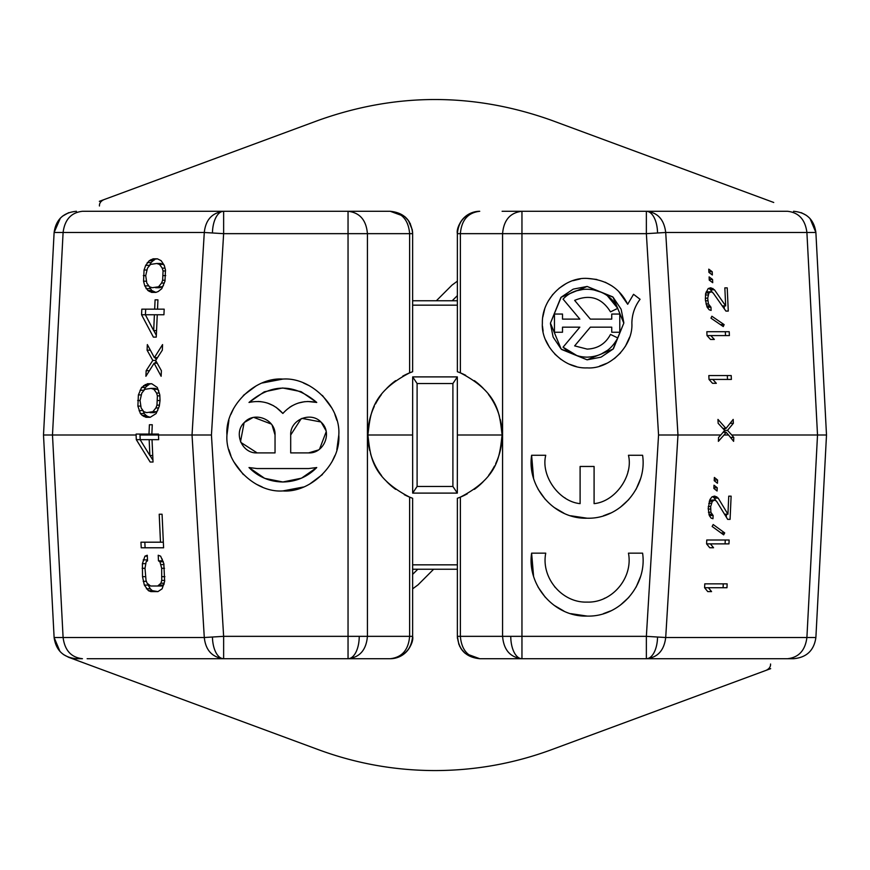 <?xml version="1.0" encoding="UTF-8"?>
<svg xmlns="http://www.w3.org/2000/svg" width="870" height="870" viewBox="0 0 870 870"><rect width="100%" height="100%" fill="white"/><g stroke="black" fill="none" stroke-linecap="round" stroke-linejoin="round"><path stroke-width="1.3" d="M810.014 218.522L815.886 232.486L806.903 232.486C805.239 219.61 798.79 212.541 787.557 211.29L646.366 211.29C657.655 212.465 664.104 219.534 665.713 232.486L646.366 233.66L646.366 211.29L502.11 211.29M59.986 651.478L54.114 637.514L43.5 435L136.101 435L136.144 434.065L148.987 434.065L149.412 424.745L152.272 424.745L151.848 434.065L158.514 434.065L158.47 435L192.031 435L204.287 232.486C205.646 219.827 212.095 212.758 223.633 211.29L223.633 233.66L348.043 233.66L348.043 211.29L82.432 211.29C71.199 212.541 64.761 219.61 63.097 232.486L204.287 232.486L223.633 233.66L211.443 435L223.633 636.34L223.633 658.71L87.141 658.71M367.89 658.71L390.26 658.71L348.043 658.71L348.043 636.34L223.633 636.34L204.287 637.514C205.646 650.173 212.095 657.241 223.633 658.71A22.37 11.19 -90 0 1 212.454 637.025M521.956 658.71C510.201 657.372 503.741 649.923 502.577 636.34L460.371 636.34C461.524 649.923 467.984 657.372 479.74 658.71C466.168 657.372 458.707 649.923 457.37 636.34A22.37 22.37 0 0 0 457.479 638.493A22.37 22.37 0 0 1 457.37 636.34L457.37 498.271A67.11 67.11 0 0 0 460.371 497.14L457.37 498.271A67.11 67.11 0 0 0 467.277 493.845A67.11 67.11 0 0 1 460.371 497.14L460.371 636.34L457.37 636.34L458.827 644.289L461.524 649.324L465.298 653.424L479.74 658.71L521.956 658.71A22.37 11.19 -90 0 1 510.766 636.34L502.577 636.34L502.577 233.66C503.741 220.077 510.201 212.628 521.956 211.29L521.956 233.66L646.366 233.66L658.557 435L720.828 435L724.645 430.378L718.141 423.288L717.967 419.416L725.993 428.442L733.192 419.416L733.366 423.288L727.505 430.378L731.746 435L826.5 435L815.886 637.514C814.026 650.466 806.577 657.535 793.549 658.71L646.366 658.71L646.366 636.34L521.956 636.34L521.956 658.71L646.366 658.71A22.37 11.19 -90 0 0 657.546 637.025L646.366 636.34L658.557 435M770.668 668.66L551.384 749.744C513.822 763.566 475.031 770.505 435 770.57C394.969 770.505 356.178 763.566 318.616 749.744L68.697 657.328L63.445 654.534M457.37 295.626L452.172 300.77M642.593 455.282C647.443 487.298 619.832 519.314 587.098 518.205C554.375 519.314 526.763 487.32 531.613 455.282L545.74 455.282C540.651 475.846 559.008 501.696 580.105 503.632L580.105 466.472L594.09 466.472L594.09 503.632C615.177 501.696 633.556 475.857 628.455 455.282L642.593 455.282M603.454 515.769L610.359 513.137M620.19 507.384L628.836 499.51M636.09 489.299L640.614 478.543M642.593 553.157C647.443 585.173 619.832 617.189 587.098 616.08C554.375 617.189 526.763 585.195 531.613 553.157L545.74 553.157C540.933 577.626 561.857 602.997 587.098 602.094C612.328 602.997 633.262 577.647 628.455 553.157L642.593 553.157M603.454 613.644L610.359 611.012M620.19 605.259L628.836 597.385M636.09 587.174L640.614 576.418M554.571 586.63L555.212 587.402M587.13 367.89C563.608 369.021 540.825 345.575 542.38 323.161C541.651 298.801 564.684 277.095 587.13 278.4C606.216 279.574 619.744 288.198 627.694 304.272L633.545 294.31L640.07 299.28C634.774 306.349 632.044 314.309 631.87 323.14C633.306 346.075 609.729 369.478 587.13 367.89M580.333 278.911L573.004 280.684M565.652 283.881L558.997 288.351M552.841 294.375L548.089 301.292M544.761 308.709L542.793 317.126M542.478 326.109L543.108 331.155M545.773 340.224L549.47 347.304M554.81 354.09L561.128 359.56M569.111 364.106L576.31 366.564M599.615 366.107L607.021 363.214M614.383 358.636L620.614 352.818M625.367 346.38L629.586 337.245M282.87 379.07C311.036 376.938 340.931 406.834 338.8 435C340.931 463.155 311.047 493.062 282.87 490.93C254.714 493.062 224.819 463.166 226.95 435C224.819 406.845 254.703 376.938 282.87 379.07L262.283 382.996M256.226 385.823L243.328 395.448M233.682 408.367L230.876 414.414M228.908 420.308L226.95 435M228.908 449.703L230.876 455.586M233.693 461.655L243.328 474.552M256.226 484.177L262.283 487.004M573.537 289.058L587.13 286.458L612.719 296.855M613.067 297.203L620.973 308.981M621.202 309.557L623.812 322.596M623.812 323.14L613.415 348.739M613.067 349.087L601.29 356.994M600.713 357.222L587.13 359.832L561.531 349.425M587.13 286.458L613.067 297.203L623.812 323.14L613.067 349.087L587.13 359.832L561.183 349.087L550.438 323.14L561.183 297.203L587.13 286.458M301.281 478.228L282.87 481.98L264.893 478.402M264.469 478.217L249.005 467.549C258.336 476.956 269.624 481.773 282.87 481.98C296.126 481.773 307.414 476.956 316.745 467.549L301.716 478.032M617.743 337.93C611.24 350.186 601.029 356.602 587.13 357.157C577.8 357.026 569.774 353.698 563.064 347.173L579.844 327.174L562.509 327.174L562.509 332.242L554.462 332.242L554.462 314.048L562.509 314.048L562.509 319.116L579.844 319.116L563.064 299.117C578.343 282.543 608.761 287.676 617.743 308.361L610.501 311.862C601.801 297.844 589.849 294.027 574.646 300.389L590.349 319.116L611.74 319.116L611.74 314.048L619.788 314.048L619.788 332.242L611.74 332.242L611.74 327.174L590.349 327.174L574.646 345.89L587.13 349.098C597.712 348.685 605.498 343.791 610.501 334.428L617.743 337.93M600.67 354.351L607.771 350.164M773.734 202.482L551.384 120.256C473.791 92.611 396.209 92.611 318.616 120.256L99.354 201.34M766.198 199.698L768.471 200.535M102.018 200.35L103.813 199.687C100.779 201.166 99.31 203.265 99.43 205.983M103.802 670.302L101.54 669.465M96.265 667.518L68.697 657.328M767.982 669.65L766.187 670.313C769.221 668.834 770.689 666.735 770.57 664.017M436.349 300.77L451.987 285.132L457.37 281.162M782.859 658.71L787.557 658.71C798.79 657.459 805.239 650.39 806.903 637.514L665.713 637.514C664.104 650.466 657.655 657.535 646.366 658.71M433.651 569.23L418.013 584.868L412.63 588.838M801.303 212.671L806.555 215.466M815.886 232.486L826.5 435L815.886 232.486C814.026 219.534 806.577 212.465 793.549 211.29C806.577 212.465 814.026 219.534 815.886 232.486M76.451 658.71C63.423 657.535 55.974 650.466 54.114 637.514L63.097 637.514C64.761 650.39 71.21 657.459 82.443 658.71L76.451 658.71C63.423 657.535 55.974 650.466 54.114 637.514L43.5 435L54.114 232.486L60.367 218.109M62.466 216.206L68.697 212.671M417.828 569.23L412.63 574.374M43.5 435L54.114 232.486C55.974 219.534 63.423 212.465 76.451 211.29C63.423 212.465 55.974 219.534 54.114 232.486L63.097 232.486L52.483 435L63.097 637.514L204.287 637.514L192.031 435L211.443 435M390.26 211.29L348.043 211.29C359.799 212.628 366.259 220.077 367.423 233.66L409.629 233.66C408.476 220.077 402.016 212.628 390.26 211.29C403.832 212.628 411.292 220.077 412.63 233.66A22.37 22.37 0 0 0 412.521 231.507A22.37 22.37 0 0 1 412.63 233.66L412.63 371.729A67.11 67.11 0 0 0 409.629 372.86L412.63 371.729A67.11 67.11 0 0 0 402.723 376.155A67.11 67.11 0 0 1 409.629 372.86L409.629 233.66L412.63 233.66L412.293 229.767L408.476 220.675L404.702 216.576L390.26 211.29L367.89 211.29M390.26 658.71A22.37 22.37 0 0 0 409.922 646.997A22.37 22.37 0 0 1 390.26 658.71C405.985 658.742 414.153 642.484 412.63 636.34L409.629 636.34L409.629 497.14A67.11 67.11 0 0 1 404.289 494.671A67.11 67.11 0 0 0 412.63 498.271L409.629 497.14A67.11 67.11 0 0 0 412.63 498.271L412.63 636.34A22.37 22.37 0 0 1 412.554 638.156A22.37 22.37 0 0 0 412.63 636.34C411.292 649.923 403.832 657.372 390.26 658.71C402.016 657.372 408.476 649.923 409.629 636.34L367.423 636.34C366.259 649.923 359.799 657.372 348.043 658.71L223.633 658.71M793.549 658.71C806.577 657.535 814.026 650.466 815.886 637.514L806.903 637.514L817.517 435L806.903 232.486L665.713 232.486L677.969 435L665.713 637.514L657.546 637.025M707.016 335.581L706.842 331.709L729.212 331.709L729.386 335.581L710.823 335.581L714.335 339.452L710.529 339.452L707.016 335.581L710.823 335.581M712.356 274.963L708.909 272.386L708.767 269.156L712.215 271.734L712.356 274.963M709.257 280.118L709.115 276.899L712.563 279.477L712.715 282.696L709.257 280.118M711.214 291.733L708.898 293.016L707.701 298.182L708.441 303.978L710.964 307.208L711.116 310.427L709.18 309.785L707.158 307.208L705.407 300.106L705.592 293.658L708.213 288.503L711.04 287.861L714.455 289.797L725.667 305.914L724.84 287.861L727.222 287.861L728.277 311.079L725.895 311.079L713.182 293.016L711.214 291.733M723.264 326.554L710.986 318.17L711.856 316.234L724.134 324.619L723.264 326.554M712.813 379.429L716.325 383.3L712.519 383.3L709.006 379.429L708.832 375.568L731.202 375.568L731.376 379.429L709.006 379.429M479.74 211.29A22.37 22.37 0 0 0 460.078 223.003A22.37 22.37 0 0 1 479.74 211.29C464.014 211.258 455.847 227.516 457.37 233.66L460.371 233.66L460.371 372.86A67.11 67.11 0 0 1 465.711 375.329A67.11 67.11 0 0 0 457.37 371.729L460.371 372.86A67.11 67.11 0 0 0 457.37 371.729L457.37 233.66A22.37 22.37 0 0 1 457.446 231.844A22.37 22.37 0 0 0 457.37 233.66C458.707 220.077 466.168 212.628 479.74 211.29C467.984 212.628 461.524 220.077 460.371 233.66L521.956 233.66L521.956 636.34L510.766 636.34M158.318 291.45L155.904 292.385L151.619 292.385L147.889 290.515L144.768 285.86L143.55 281.195L144.061 270.015L145.703 265.35L149.249 260.685L153.142 258.825L157.426 258.825L161.146 260.685L164.267 265.35L165.485 270.015L164.974 281.195L161.776 288.655L158.318 291.45M153.392 337.125L141.56 314.755L141.81 309.165L154.664 309.165L155.088 299.835L157.938 299.835L157.513 309.165L164.18 309.165L163.93 314.755L157.263 314.755L156.252 337.125L153.392 337.125L156.252 337.125M145.899 376.275L146.16 370.685L152.815 360.43L147.084 350.175L147.345 344.585L154.371 357.635L162.57 344.585L162.32 350.175L155.665 360.43L161.385 370.685L161.135 376.275L154.11 363.225L145.899 376.275M151.75 383.735L157.296 387.465L159.808 394.915L160.036 400.515L159.308 406.105L156.111 413.565L150.227 417.285L145.942 417.285L142.223 415.425L140.407 413.565L137.884 406.105L138.395 394.915L141.592 387.465L147.465 383.735L151.75 383.735L145.051 384.66M162.07 514.235L163.593 547.785L141.223 547.785L140.962 542.195L160.482 542.195L159.21 514.235L162.07 514.235L159.21 514.235M159.939 561.77L158.47 560.835L158.22 555.245L160.635 556.18L163.832 563.64L164.637 581.345L162.114 588.805L157.959 591.6L150.825 591.6L148.4 590.665L144.333 585.075L142.528 576.69L142.408 563.64L144.931 556.18L147.269 555.245L147.519 560.835L146.138 561.77L145.007 568.295L146.029 580.41L147.106 583.215L150.564 586.01L157.709 586.01L160.917 583.215L161.733 580.41L161.668 568.295L159.939 561.77L163.266 561.77M140.016 434.065L139.983 435L158.47 435L158.677 439.665L152.022 439.665L153.033 462.035L150.173 462.035L136.307 439.665L136.101 435M714.216 480.675L714.368 477.456L717.576 480.033L717.435 483.263L714.216 480.675M713.868 488.418L714.009 485.199L717.228 487.776L717.076 490.995L713.868 488.418M704.602 587.729L704.776 583.857L727.146 583.857L726.972 587.729L708.408 587.729L711.562 591.6L707.756 591.6L704.602 587.729L708.408 587.729M731.126 496.161L730.071 519.368L727.69 519.368L716.608 501.316L714.77 500.022L712.323 501.316L710.67 506.471L710.877 512.278L713.117 515.508L712.965 518.727L711.094 518.085L709.3 515.508L708.202 508.406L710.04 499.38L712.062 496.803L714.944 496.161L718.185 498.097L727.929 514.213L728.745 496.161L731.126 496.161L728.745 496.161M723.655 534.854L712.139 526.47L713.182 524.534L724.699 532.918L723.655 534.854M706.592 543.88L706.766 540.009L729.136 540.009L728.962 543.88L710.398 543.88L713.552 547.752L709.746 547.752L706.592 543.88L710.398 543.88M731.746 435L733.791 437.469L733.617 441.34L728.549 435L724.025 435L718.381 441.34L718.555 437.469L720.828 435M725.504 335.581L725.33 331.709L706.842 331.709M710.529 339.452L714.335 339.452M708.876 271.734L712.215 271.734M712.563 279.477L709.235 279.477M706.146 291.95L710.268 291.733M708.898 293.016L705.798 293.016M725.895 311.079L728.277 311.079M724.297 308.796L724.166 305.914M724.84 287.861L727.222 287.861M722.263 305.914L725.667 305.914M712.519 292.581L710.583 289.797L714.455 289.797M710.583 289.797L709.093 288.503L712.976 288.503M710.083 287.861L711.04 287.861M707.158 307.208L710.964 307.208M706.625 305.914L709.474 305.914M705.994 303.978L708.441 303.978M705.505 300.759L707.821 300.759M705.32 298.182L707.701 298.182M705.494 294.952L708.028 294.952M720.436 324.619L724.134 324.619M712.519 383.3L716.325 383.3M727.505 379.429L727.32 375.568L708.832 375.568M725.395 432.314L724.166 430.965M733.791 437.469L730.528 437.469M724.645 430.378L727.505 430.378M724.112 429.791L725.221 428.442M730.104 423.288L733.366 423.288M722.872 428.442L725.993 428.442M459.273 224.645A22.37 22.37 0 0 0 458.599 226.352A22.37 22.37 0 0 1 459.273 224.645M457.903 228.788A22.37 22.37 0 0 0 457.62 230.354A22.37 22.37 0 0 1 457.903 228.788M460.371 372.86C499.206 392.979 499.543 414.327 502.11 435C499.543 455.652 499.206 477.021 460.371 497.14M409.629 497.14C370.794 477.021 370.457 455.673 367.89 435C370.457 414.348 370.794 392.979 409.629 372.86M410.455 224.036A22.37 22.37 0 0 0 409.987 223.122A22.37 22.37 0 0 1 410.455 224.036M409.455 222.165A22.37 22.37 0 0 0 404.702 216.576A22.37 22.37 0 0 1 409.455 222.165M148.552 285.501L151.772 290.515L155.904 292.385M157.426 258.825L150.717 259.76M154.599 259.76L153.131 260.685L149.249 260.685M153.131 260.685L151.141 262.555L147.258 262.555M151.141 262.555L149.586 265.35L145.703 265.35M146.758 270.015L144.061 270.015M145.714 275.605L146.802 283.065L149.488 286.785L152.304 287.72L158.536 286.785L161.559 283.065L162.636 280.26L163.06 270.94L162.233 268.145L159.547 264.415L156.73 263.49L150.499 264.415L147.476 268.145L145.714 275.605L143.333 275.605M146.247 281.195L143.55 281.195M148.65 285.86L144.768 285.86M149.955 288.655L146.073 288.655M151.772 290.515L147.889 290.515M153.153 291.45L149.281 291.45M145.692 309.165L145.431 314.755M156.546 330.6L153.685 330.6L154.403 314.755L141.56 314.755M153.816 330.6L156.328 335.341M161.146 314.755L163.93 314.755M164.18 309.165L161.396 309.165M157.938 299.835L155.088 299.835M157.513 309.165L154.664 309.165M156.143 361.278L154.871 363.225M152.815 360.43L155.665 360.43M149.422 370.685L146.16 370.685M157.231 363.225L154.11 363.225M157.481 357.635L154.371 357.635M150.347 350.175L147.084 350.175M155.132 357.635L156.219 359.582M148.922 384.66L147.454 385.595L143.572 385.595M147.454 385.595L145.464 387.465L141.592 387.465M145.464 387.465L143.909 390.26L140.037 390.26M141.092 394.915L138.395 394.915M140.048 400.515L141.136 407.965L143.822 411.695L146.638 412.63L152.859 411.695L155.893 407.965L156.97 405.17L157.394 395.85L156.567 393.055L153.881 389.325L151.065 388.39L144.833 389.325L141.81 393.055L140.048 400.515L137.667 400.515M140.581 406.105L137.884 406.105M142.887 410.401L139.102 410.76M142.984 410.76L144.279 413.565L140.407 413.565M144.279 413.565L146.106 415.425L142.223 415.425M146.106 415.425L147.487 416.36L143.604 416.36M147.487 416.36L150.227 417.285M152.272 424.745L149.412 424.745M151.848 434.065L148.987 434.065M139.983 435L140.19 439.665M152.739 455.51L149.879 455.51L149.161 439.665L136.307 439.665M158.514 434.065L155.73 434.065M144.844 542.195L145.094 547.785L163.593 547.785M163.332 542.195L160.482 542.195M162.266 559.116L162.353 560.835L158.47 560.835M162.353 560.835L163.147 561.346M163.973 564.565L161.015 564.565M164.517 568.295L161.668 568.295M164.898 576.69L162.048 576.69M164.691 580.41L161.733 580.41M164.245 583.215L160.917 583.215M164.017 584.281L163.451 585.075L159.569 585.075M163.451 585.075L161.592 586.01L157.709 586.01M147.313 556.18L144.931 556.18M147.443 559.116L147.073 559.91L143.191 559.91M147.073 559.91L146.769 561.346M145.584 563.64L142.408 563.64M145.007 568.295L142.147 568.295M145.388 576.69L142.528 576.69M146.388 581.345L143.213 581.345M147.976 584.281L148.215 585.075L144.333 585.075M148.215 585.075L150.292 588.805L146.41 588.805M150.292 588.805L152.283 590.665L148.4 590.665M152.283 590.665L157.959 591.6M150.01 455.51L152.957 460.252M153.033 462.035L150.173 462.035M155.893 439.665L158.677 439.665M410.727 645.355A22.37 22.37 0 0 0 411.401 643.648A22.37 22.37 0 0 1 410.727 645.355M412.097 641.212A22.37 22.37 0 0 0 412.38 639.646A22.37 22.37 0 0 1 412.097 641.212M459.545 645.964A22.37 22.37 0 0 0 460.012 646.878A22.37 22.37 0 0 1 459.545 645.964M460.545 647.835A22.37 22.37 0 0 0 465.298 653.424A22.37 22.37 0 0 1 460.545 647.835M717.576 480.033L714.248 480.033M717.228 487.776L713.9 487.776M723.09 587.729L723.264 583.857L704.776 583.857M707.756 591.6L711.562 591.6M727.69 519.368L730.071 519.368M726.298 517.095L726.428 514.213M724.525 514.213L727.929 514.213M715.988 500.881L714.303 498.097L718.185 498.097M714.303 498.097L712.932 496.803L716.815 496.803M713.987 496.161L714.944 496.161M709.3 515.508L713.117 515.508M708.887 514.213L711.747 514.213M708.43 512.278L710.877 512.278M708.234 509.059L710.551 509.059M708.289 506.471L710.67 506.471M708.745 503.251L711.29 503.251M709.235 501.316L712.323 501.316M709.681 500.25L713.813 500.022M721.002 532.918L724.699 532.918M725.08 543.88L725.254 540.009L706.766 540.009M709.746 547.752L713.552 547.752M723.046 432.314L726.167 432.314L724.025 435M728.549 435L726.167 432.314M531.613 455.282L533.593 478.543M538.117 489.299L545.37 499.51M554.005 507.384L563.836 513.137M570.742 515.769L587.098 518.205M627.955 471.757L628.107 471.105M564.717 497.749L565.282 498.108M531.613 553.157L533.593 576.418M538.117 587.174L545.37 597.385M554.005 605.259L563.836 611.012M570.742 613.644L587.098 616.08M604.128 598.484L604.944 598.114M627.379 571.862L627.596 571.079M627.694 304.272L618.657 291.406M612.001 285.947L605.215 282.217M596.863 279.466L587.13 278.4M282.87 490.93L303.456 487.004M309.524 484.177L322.422 474.552M332.057 461.633L334.874 455.586M336.842 449.692L338.8 435M336.842 420.297L334.874 414.414M332.057 408.345L322.422 395.448M309.524 385.823L303.456 382.996M156.73 263.49L160.613 263.49L163.429 264.415L164.365 265.709M163.462 285.501L162.418 286.785L159.514 287.72L155.632 287.72M151.065 388.39L154.947 388.39L157.764 389.325L158.688 390.619M157.796 410.401L156.741 411.695L153.849 412.63L149.966 412.63M457.37 300.77L412.63 300.77M457.37 569.23L412.63 569.23M474.346 489.364A67.11 67.11 0 0 0 483.296 481.599A67.11 67.11 0 0 1 474.346 489.364M488.657 475.314A67.11 67.11 0 0 0 494.486 466.07A67.11 67.11 0 0 1 488.657 475.314M495.693 463.645A67.11 67.11 0 0 0 500.239 450.758A67.11 67.11 0 0 1 495.693 463.645M502.11 435A67.11 67.11 0 0 1 500.293 450.529A67.11 67.11 0 0 0 502.11 435L457.37 435L457.326 493.105L412.674 493.105L412.63 435L412.674 376.895L457.326 376.895L457.37 435M502.088 432.988A67.11 67.11 0 0 0 500.293 419.471A67.11 67.11 0 0 1 502.088 432.988M499.456 416.295A67.11 67.11 0 0 0 494.486 403.93A67.11 67.11 0 0 1 499.456 416.295M494.258 403.495A67.11 67.11 0 0 0 488.451 394.404A67.11 67.11 0 0 1 494.258 403.495M483.296 388.401A67.11 67.11 0 0 0 474.346 380.636A67.11 67.11 0 0 1 483.296 388.401M561.183 349.087L553.276 337.31M553.048 336.733L550.438 323.694M550.438 323.14L560.835 297.551M561.183 297.203L572.96 289.297M395.654 380.636A67.11 67.11 0 0 0 386.704 388.401A67.11 67.11 0 0 1 395.654 380.636M381.343 394.686A67.11 67.11 0 0 0 375.514 403.93A67.11 67.11 0 0 1 381.343 394.686M374.307 406.355A67.11 67.11 0 0 0 369.761 419.242A67.11 67.11 0 0 1 374.307 406.355M367.89 435A67.11 67.11 0 0 1 369.706 419.471A67.11 67.11 0 0 0 367.89 435L412.63 435M367.912 437.012A67.11 67.11 0 0 0 369.706 450.529A67.11 67.11 0 0 1 367.912 437.012M370.544 453.705A67.11 67.11 0 0 0 375.514 466.07A67.11 67.11 0 0 1 370.544 453.705M375.742 466.505A67.11 67.11 0 0 0 381.549 475.596A67.11 67.11 0 0 1 375.742 466.505M386.704 481.599A67.11 67.11 0 0 0 395.654 489.364A67.11 67.11 0 0 1 386.704 481.599M318.42 449.964L308.6 452.9C323.923 453.716 332.666 432.597 321.258 422.341C311.003 410.934 289.884 419.677 290.7 435L301.161 418.72M301.966 418.383L320.845 421.95M321.258 422.341L325.924 430.519M326.196 431.705L319.562 449.148M264.034 391.968L249.005 402.451C262.381 399.689 273.669 403.365 282.87 413.457L276.084 407.29M273.571 405.735L267.514 403.082M261.065 401.668L258.118 401.462M264.469 391.772L282.424 388.02M282.88 388.02L300.857 391.598M301.281 391.772L316.745 402.451L307.632 401.462M304.685 401.668L298.225 403.082M292.179 405.735L289.666 407.29M272.114 425.191L275.04 435C275.866 419.677 254.747 410.934 244.492 422.341C233.084 432.597 241.827 453.716 257.15 452.9L240.87 442.438M240.522 441.634L244.1 422.755M244.492 422.341L252.67 417.676M253.844 417.404L271.299 424.049M158.536 286.785L162.418 286.785M161.559 283.065L164.321 283.065M162.636 280.26L165.093 280.26M163.321 275.605L165.702 275.605M163.06 270.94L165.517 270.94M162.233 268.145L164.995 268.145M159.547 264.415L163.429 264.415M154.403 314.755L157.263 314.755M145.366 314.755L153.685 330.6M152.859 411.695L156.741 411.695M155.893 407.965L158.644 407.965M156.97 405.17L159.427 405.17M157.655 400.515L160.036 400.515M157.394 395.85L159.852 395.85M156.567 393.055L159.33 393.055M153.881 389.325L157.764 389.325M290.7 435L290.7 452.9L308.6 452.9M249.005 402.451C271.581 383.365 294.169 383.365 316.745 402.451C303.369 399.689 292.07 403.365 282.87 413.457M257.15 452.9L275.04 452.9L275.04 435M316.745 467.549L308.6 468.56L257.15 468.56L249.005 467.549M149.161 439.665L152.022 439.665M140.113 439.665L149.879 455.51M457.326 493.105L452.9 486.45L452.9 383.55L457.326 376.895M452.9 383.55L417.1 383.55L412.674 376.895M417.1 383.55L417.1 486.45L412.674 493.105M417.1 486.45L452.9 486.45M563.064 347.173L576.832 355.547M617.743 308.361L607.543 295.952M601.572 292.342L592.796 289.612M583.607 289.308L576.777 290.754M646.366 211.29A22.37 11.19 90 0 1 657.546 232.975M223.633 211.29A22.37 11.19 90 0 0 212.454 232.975M348.043 658.71A22.37 11.19 -90 0 0 359.234 636.34L348.043 636.34L348.043 233.66L367.423 233.66L367.423 636.34L359.234 636.34M412.63 305.163L457.37 305.163M457.37 564.837L412.63 564.837"/></g></svg>
